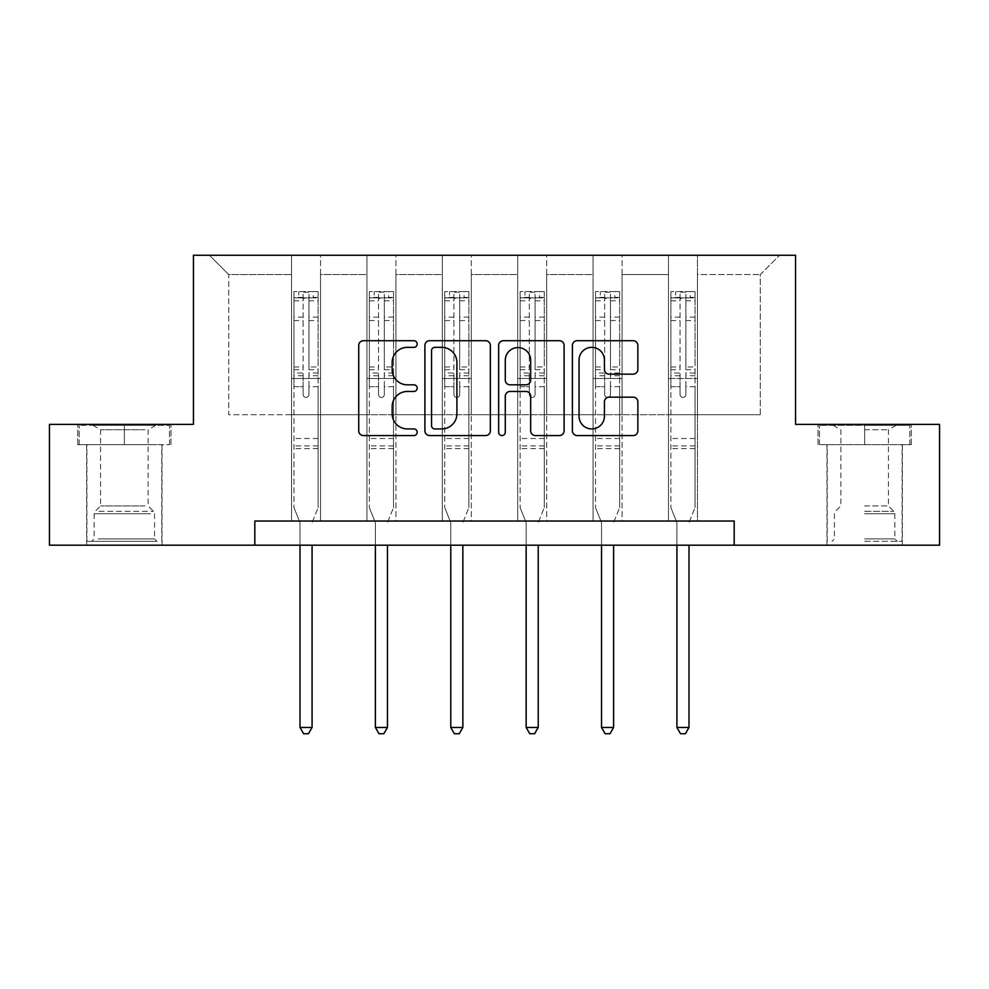 <?xml version="1.0" encoding="UTF-8"?>
<svg xmlns="http://www.w3.org/2000/svg" width="989" height="989" viewBox="0 0 989 989"><rect width="100%" height="100%" fill="white"/><g stroke="black" fill="none" stroke-linecap="round" stroke-linejoin="round"><path stroke-width="0.74" stroke-dasharray="4.95 3.71" d="M417.185 344.036A3.326 3.326 0 0 0 413.872 340.711L363.47 340.711A4.747 4.747 0 0 0 358.723 345.458L358.723 430.833A4.747 4.747 0 0 0 363.47 435.568L413.872 435.568A3.326 3.326 0 0 0 417.185 432.255A3.326 3.326 0 0 0 413.872 428.929L407.344 428.929A15.181 15.181 0 0 1 392.163 413.761L392.163 406.64A15.181 15.181 0 0 1 407.344 391.459L413.872 391.459A3.326 3.326 0 0 0 417.185 388.145A3.326 3.326 0 0 0 413.872 384.82L407.344 384.82A15.181 15.181 0 0 1 392.163 369.639L392.163 362.53A15.181 15.181 0 0 1 407.344 347.349L413.872 347.349A3.326 3.326 0 0 0 417.185 344.036M864.646 444.679L911.277 444.679L864.646 444.679L864.646 424.38L911.277 424.38L818.014 424.38L864.646 424.38L864.646 444.679L902.104 444.679L819.473 444.679L909.831 444.679L827.2 444.679L864.646 444.679L864.646 425.357L819.473 425.357L909.831 425.357L864.646 425.357L896.059 425.357L864.646 425.357L864.646 444.679M864.646 545.186L902.339 545.186L864.646 545.186M124.354 444.679L77.723 444.679L124.354 444.679L124.354 424.38L170.986 424.38L77.723 424.38L124.354 424.38L124.354 444.679L169.527 444.679L79.169 444.679L124.354 444.679L124.354 425.357L169.527 425.357L79.169 425.357L124.354 425.357L124.354 444.679M124.354 545.186L86.661 545.186L124.354 545.186M734.184 545.186L734.184 521.03L734.184 545.186L939.55 545.186L939.55 424.38L795.552 424.38L795.552 255.261L193.448 255.261L193.448 424.38L49.45 424.38L49.45 545.186L254.816 545.186L254.816 521.03L734.184 521.03L254.816 521.03L734.184 521.03L734.184 545.186L254.816 545.186L254.816 521.03L254.816 545.186M668.465 255.261L779.604 255.261L697.455 255.261L697.455 414.725L760.269 414.725L697.455 414.725L697.455 274.583L760.269 274.583L697.455 274.583L697.455 255.261L697.455 521.03L668.465 521.03L697.455 521.03L668.465 521.03L697.455 521.03L697.455 255.261L622.069 255.261L668.465 255.261L668.465 414.725L622.069 414.725L668.465 414.725L668.465 274.583L622.069 274.583L622.069 414.725L622.069 274.583L668.465 274.583L668.465 255.261L668.465 521.03L668.465 378.478L668.465 414.725L697.455 414.725L668.465 414.725L668.465 378.478L697.455 378.478L668.465 378.478L668.465 521.03L668.465 255.261M593.079 255.261L622.069 255.261L622.069 521.03L593.079 521.03L622.069 521.03L593.079 521.03L622.069 521.03L622.069 255.261L546.682 255.261L593.079 255.261L593.079 414.725L546.682 414.725L593.079 414.725L593.079 274.583L546.682 274.583L546.682 414.725L546.682 274.583L593.079 274.583L593.079 255.261L593.079 521.03L593.079 378.478L593.079 414.725L622.069 414.725L593.079 414.725L593.079 378.478L622.069 378.478L593.079 378.478L593.079 521.03L593.079 255.261M517.692 255.261L546.682 255.261L546.682 521.03L517.692 521.03L546.682 521.03L517.692 521.03L546.682 521.03L546.682 255.261L471.308 255.261L517.692 255.261L517.692 414.725L471.308 414.725L517.692 414.725L517.692 274.583L471.308 274.583L471.308 414.725L471.308 274.583L517.692 274.583L517.692 255.261L517.692 521.03L517.692 378.478L517.692 414.725L546.682 414.725L517.692 414.725L517.692 378.478L546.682 378.478L517.692 378.478L517.692 521.03L517.692 255.261M442.318 255.261L471.308 255.261L471.308 521.03L442.318 521.03L471.308 521.03L442.318 521.03L471.308 521.03L471.308 255.261L395.921 255.261L442.318 255.261L442.318 414.725L395.921 414.725L442.318 414.725L442.318 274.583L395.921 274.583L395.921 414.725L395.921 274.583L442.318 274.583L442.318 255.261L442.318 521.03L442.318 378.478L442.318 414.725L471.308 414.725L442.318 414.725L442.318 378.478L471.308 378.478L442.318 378.478L442.318 521.03L442.318 255.261M366.931 255.261L395.921 255.261L395.921 521.03L366.931 521.03L395.921 521.03L366.931 521.03L395.921 521.03L395.921 255.261L320.535 255.261L366.931 255.261L366.931 414.725L320.535 414.725L366.931 414.725L366.931 274.583L320.535 274.583L320.535 414.725L320.535 274.583L366.931 274.583L366.931 255.261L366.931 521.03L366.931 378.478L366.931 414.725L395.921 414.725L366.931 414.725L366.931 378.478L395.921 378.478L366.931 378.478L366.931 521.03L366.931 255.261M291.545 255.261L320.535 255.261L320.535 521.03L291.545 521.03L320.535 521.03L291.545 521.03L320.535 521.03L320.535 255.261L209.396 255.261L291.545 255.261L291.545 414.725L228.731 414.725L228.731 274.583L291.545 274.583L228.731 274.583L209.396 255.261L228.731 274.583L228.731 414.725L291.545 414.725L291.545 255.261L291.545 521.03L291.545 255.261M760.269 414.725L760.269 274.583L779.604 255.261L760.269 274.583L760.269 414.725M291.545 414.725L320.535 414.725L320.535 378.478L320.535 521.03L320.535 378.478L320.535 414.725L291.545 414.725L291.545 378.478L320.535 378.478L291.545 378.478L291.545 521.03L291.545 414.725M291.545 378.478L320.535 378.478L291.545 378.478M366.931 378.478L395.921 378.478L366.931 378.478M442.318 378.478L471.308 378.478L442.318 378.478M517.692 378.478L546.682 378.478L517.692 378.478M593.079 378.478L622.069 378.478L593.079 378.478M668.465 378.478L697.455 378.478L668.465 378.478M77.723 444.679L77.723 424.38L77.723 444.679M170.986 444.679L170.986 424.38L170.986 444.679M911.277 444.679L911.277 424.38L911.277 444.679M818.014 444.679L818.014 424.38L818.014 444.679M490.346 430.833L490.346 345.458A4.747 4.747 0 0 0 485.611 340.711L429.634 340.711A4.747 4.747 0 0 0 424.899 345.458L424.899 430.833A4.747 4.747 0 0 0 429.634 435.568L485.611 435.568A4.747 4.747 0 0 0 490.346 430.833M434.851 347.349A3.326 3.326 0 0 0 431.538 350.675L431.538 425.616A3.326 3.326 0 0 0 434.851 428.929L441.737 428.929A15.181 15.181 0 0 0 456.906 413.761L456.906 362.53A15.181 15.181 0 0 0 441.737 347.349L434.851 347.349M503.389 340.711L559.366 340.711A4.747 4.747 0 0 1 564.101 345.458L564.101 430.833A4.747 4.747 0 0 1 559.366 435.568L535.408 435.568A4.747 4.747 0 0 1 530.673 430.833L530.673 396.206A4.747 4.747 0 0 0 525.925 391.459L510.04 391.459A4.747 4.747 0 0 0 505.292 396.206L505.292 432.255A3.326 3.326 0 0 1 501.967 435.568A3.326 3.326 0 0 1 498.654 432.255L498.654 345.458A4.747 4.747 0 0 1 503.389 340.711M530.673 360.28A12.684 12.684 0 0 0 517.976 347.584A12.684 12.684 0 0 0 505.292 360.28L505.292 380.073A4.747 4.747 0 0 0 510.04 384.82L525.925 384.82A4.747 4.747 0 0 0 530.673 380.073L530.673 360.28M609.162 374.151L633.121 374.151A4.747 4.747 0 0 0 637.868 369.404L637.868 345.458A4.747 4.747 0 0 0 633.121 340.711L577.156 340.711A4.747 4.747 0 0 0 572.408 345.458L572.408 430.833A4.747 4.747 0 0 0 577.156 435.568L633.121 435.568A4.747 4.747 0 0 0 637.868 430.833L637.868 401.893A4.747 4.747 0 0 0 633.121 397.158L609.162 397.158A4.747 4.747 0 0 0 604.427 401.893L604.427 416.245A12.684 12.684 0 0 1 591.731 428.929A12.684 12.684 0 0 1 579.047 416.245L579.047 360.033A12.684 12.684 0 0 1 591.731 347.349A12.684 12.684 0 0 1 604.427 360.033L604.427 369.404A4.747 4.747 0 0 0 609.162 374.151M303.141 394.524A2.905 2.905 0 0 0 306.046 397.417A2.905 2.905 0 0 1 303.141 394.524L303.141 386.687L303.141 394.524M318.001 291.594L313.29 291.594L313.29 297.874L318.124 297.874L318.124 291.594L293.968 291.594L293.968 507.592L293.968 386.687L303.141 386.687L303.141 373.001L293.968 373.001M293.968 291.594L293.968 386.687L303.141 386.687L303.141 299.148C305.069 297.466 307.01 297.466 308.939 299.148L308.939 366.956L318.124 366.956L318.124 507.592L318.124 386.687L308.939 386.687L308.939 394.524A2.905 2.905 0 0 1 306.046 397.417A2.905 2.905 0 0 0 308.939 394.524L308.939 366.956M318.124 297.874L318.124 366.956M318.124 291.594L318.124 386.687L308.939 386.687L308.939 292.188L303.141 292.188L303.141 373.001M313.29 291.594L294.079 291.594M313.29 297.874L298.789 297.874L298.789 291.594M293.968 297.874L318.001 297.874M294.079 297.874L298.789 297.874M312.437 521.735L318.124 507.592L312.437 521.735A4.834 4.834 0 0 0 312.079 523.54A4.834 4.834 0 0 1 312.437 521.735M300.001 545.186L300.001 523.54A4.834 4.834 0 0 0 299.655 521.735L293.968 507.592L299.655 521.735A4.834 4.834 0 0 1 300.001 523.54L300.001 727.459L312.079 727.459L312.079 545.186M318.124 448.647L293.968 448.647M300.001 727.459L303.623 733.739L308.457 733.739L312.079 727.459M303.141 299.148L303.141 292.188M308.939 299.148L308.939 292.188M152.603 541.329L91.73 541.329L152.603 541.329M98.195 538.906L154.556 538.906L98.195 538.906M151.552 425.357L92.941 425.357L151.552 425.357M144.95 429.758L100.569 429.758L144.95 429.758M144.95 505.911L100.569 505.911L144.95 505.911M156.781 541.329L86.896 541.329L156.781 541.329M156.781 444.679L86.896 444.679L156.781 444.679M79.169 444.679L79.169 425.357L79.169 444.679M169.527 444.679L169.527 425.357L169.527 444.679M864.646 541.329L902.104 541.329L864.646 541.329M864.646 538.906L894.847 538.906L864.646 538.906M864.646 429.758L888.431 429.758L864.646 429.758M864.646 505.911L888.431 505.911L864.646 505.911M909.831 444.679L909.831 425.357L909.831 444.679M819.473 444.679L819.473 425.357L819.473 444.679M378.527 394.524A2.905 2.905 0 0 0 381.42 397.417A2.905 2.905 0 0 1 378.527 394.524L378.527 386.687L378.527 394.524M393.387 291.594L388.677 291.594L388.677 297.874L393.511 297.874L393.511 291.594L369.342 291.594L369.342 507.592L369.342 386.687L378.527 386.687L378.527 373.001L369.342 373.001M369.342 291.594L369.342 386.687L378.527 386.687L378.527 299.148C380.456 297.466 382.384 297.466 384.325 299.148L384.325 366.956L393.511 366.956L393.511 507.592L393.511 386.687L384.325 386.687L384.325 394.524A2.905 2.905 0 0 1 381.42 397.417A2.905 2.905 0 0 0 384.325 394.524L384.325 366.956M393.511 297.874L393.511 366.956M393.511 291.594L393.511 386.687L384.325 386.687L384.325 292.188L378.527 292.188L378.527 373.001M388.677 291.594L369.466 291.594M388.677 297.874L374.176 297.874L374.176 291.594M369.342 297.874L393.387 297.874M369.466 297.874L374.176 297.874M387.812 521.735L393.511 507.592L387.812 521.735A4.834 4.834 0 0 0 387.465 523.54A4.834 4.834 0 0 1 387.812 521.735M375.387 545.186L375.387 523.54A4.834 4.834 0 0 0 375.041 521.735L369.342 507.592L375.041 521.735A4.834 4.834 0 0 1 375.387 523.54L375.387 727.459L387.465 727.459L387.465 545.186M393.511 448.647L369.342 448.647M375.387 727.459L379.01 733.739L383.843 733.739L387.465 727.459M378.527 299.148L378.527 292.188M384.325 299.148L384.325 292.188M453.914 394.524A2.905 2.905 0 0 0 456.807 397.417A2.905 2.905 0 0 1 453.914 394.524L453.914 386.687L453.914 394.524M468.774 291.594L464.051 291.594L464.051 297.874L468.885 297.874L468.885 291.594L444.729 291.594L444.729 507.592L444.729 386.687L453.914 386.687L453.914 373.001L444.729 373.001M444.729 291.594L444.729 386.687L453.914 386.687L453.914 299.148C455.842 297.466 457.771 297.466 459.712 299.148L459.712 366.956L468.885 366.956L468.885 507.592L468.885 386.687L459.712 386.687L459.712 394.524A2.905 2.905 0 0 1 456.807 397.417A2.905 2.905 0 0 0 459.712 394.524L459.712 366.956M468.885 297.874L468.885 366.956M468.885 291.594L468.885 386.687L459.712 386.687L459.712 292.188L453.914 292.188L453.914 373.001M464.051 291.594L444.852 291.594M464.051 297.874L449.562 297.874L449.562 291.594M444.729 297.874L468.774 297.874M444.852 297.874L449.562 297.874M463.198 521.735L468.885 507.592L463.198 521.735A4.834 4.834 0 0 0 462.852 523.54A4.834 4.834 0 0 1 463.198 521.735M450.774 545.186L450.774 523.54A4.834 4.834 0 0 0 450.415 521.735L444.729 507.592L450.415 521.735A4.834 4.834 0 0 1 450.774 523.54L450.774 727.459L462.852 727.459L462.852 545.186M468.885 448.647L444.729 448.647M450.774 727.459L454.396 733.739L459.23 733.739L462.852 727.459M453.914 299.148L453.914 292.188M459.712 299.148L459.712 292.188M529.288 394.524A2.905 2.905 0 0 0 532.193 397.417A2.905 2.905 0 0 1 529.288 394.524L529.288 386.687L529.288 394.524M544.148 291.594L539.438 291.594L539.438 297.874L544.271 297.874L544.271 291.594L520.115 291.594L520.115 507.592L520.115 386.687L529.288 386.687L529.288 373.001L520.115 373.001M520.115 291.594L520.115 386.687L529.288 386.687L529.288 299.148C531.217 297.466 533.158 297.466 535.086 299.148L535.086 366.956L544.271 366.956L544.271 507.592L544.271 386.687L535.086 386.687L535.086 394.524A2.905 2.905 0 0 1 532.193 397.417A2.905 2.905 0 0 0 535.086 394.524L535.086 366.956M544.271 297.874L544.271 366.956M544.271 291.594L544.271 386.687L535.086 386.687L535.086 292.188L529.288 292.188L529.288 373.001M539.438 291.594L520.226 291.594M539.438 297.874L524.949 297.874L524.949 291.594M520.115 297.874L544.148 297.874M520.226 297.874L524.949 297.874M538.585 521.735L544.271 507.592L538.585 521.735A4.834 4.834 0 0 0 538.226 523.54A4.834 4.834 0 0 1 538.585 521.735M526.148 545.186L526.148 523.54A4.834 4.834 0 0 0 525.802 521.735L520.115 507.592L525.802 521.735A4.834 4.834 0 0 1 526.148 523.54L526.148 727.459L538.226 727.459L538.226 545.186M544.271 448.647L520.115 448.647M526.148 727.459L529.77 733.739L534.604 733.739L538.226 727.459M529.288 299.148L529.288 292.188M535.086 299.148L535.086 292.188M604.675 394.524A2.905 2.905 0 0 0 607.58 397.417A2.905 2.905 0 0 1 604.675 394.524L604.675 386.687L604.675 394.524M619.534 291.594L614.824 291.594L614.824 297.874L619.658 297.874L619.658 291.594L595.489 291.594L595.489 507.592L595.489 386.687L604.675 386.687L604.675 373.001L595.489 373.001M595.489 291.594L595.489 386.687L604.675 386.687L604.675 299.148C606.603 297.466 608.532 297.466 610.473 299.148L610.473 366.956L619.658 366.956L619.658 507.592L619.658 386.687L610.473 386.687L610.473 394.524A2.905 2.905 0 0 1 607.58 397.417A2.905 2.905 0 0 0 610.473 394.524L610.473 366.956M619.658 297.874L619.658 366.956M619.658 291.594L619.658 386.687L610.473 386.687L610.473 292.188L604.675 292.188L604.675 373.001M614.824 291.594L595.613 291.594M614.824 297.874L600.323 297.874L600.323 291.594M595.489 297.874L619.534 297.874M595.613 297.874L600.323 297.874M613.959 521.735L619.658 507.592L613.959 521.735A4.834 4.834 0 0 0 613.613 523.54A4.834 4.834 0 0 1 613.959 521.735M601.535 545.186L601.535 523.54A4.834 4.834 0 0 0 601.188 521.735L595.489 507.592L601.188 521.735A4.834 4.834 0 0 1 601.535 523.54L601.535 727.459L613.613 727.459L613.613 545.186M619.658 448.647L595.489 448.647M601.535 727.459L605.157 733.739L609.99 733.739L613.613 727.459M604.675 299.148L604.675 292.188M610.473 299.148L610.473 292.188M680.061 394.524A2.905 2.905 0 0 0 682.954 397.417A2.905 2.905 0 0 1 680.061 394.524L680.061 386.687L680.061 394.524M694.921 291.594L690.211 291.594L690.211 297.874L695.032 297.874L695.032 291.594L670.876 291.594L670.876 507.592L670.876 386.687L680.061 386.687L680.061 373.001L670.876 373.001M670.876 291.594L670.876 386.687L680.061 386.687L680.061 299.148C681.99 297.466 683.918 297.466 685.859 299.148L685.859 366.956L695.032 366.956L695.032 507.592L695.032 386.687L685.859 386.687L685.859 394.524A2.905 2.905 0 0 1 682.954 397.417A2.905 2.905 0 0 0 685.859 394.524L685.859 366.956M695.032 297.874L695.032 366.956M695.032 291.594L695.032 386.687L685.859 386.687L685.859 292.188L680.061 292.188L680.061 373.001M690.211 291.594L670.999 291.594M690.211 297.874L675.71 297.874L675.71 291.594M670.876 297.874L694.921 297.874M670.999 297.874L675.71 297.874M689.345 521.735L695.032 507.592L689.345 521.735A4.834 4.834 0 0 0 688.999 523.54A4.834 4.834 0 0 1 689.345 521.735M676.921 545.186L676.921 523.54A4.834 4.834 0 0 0 676.563 521.735L670.876 507.592L676.563 521.735A4.834 4.834 0 0 1 676.921 523.54L676.921 727.459L688.999 727.459L688.999 545.186M695.032 448.647L670.876 448.647M676.921 727.459L680.543 733.739L685.377 733.739L688.999 727.459M680.061 299.148L680.061 292.188M685.859 299.148L685.859 292.188M303.141 317.123L293.968 317.123M293.968 320.56L303.141 320.56M293.968 366.956L303.141 366.956M318.124 438.498L293.968 438.498M303.141 375.746L293.968 375.746M318.124 375.746L308.939 375.746M293.968 369.701L303.141 369.701M308.939 369.701L318.124 369.701M318.124 373.001L308.939 373.001M318.124 317.123L308.939 317.123M308.939 320.56L318.124 320.56M303.141 297.38L293.968 297.38M293.968 300.817L303.141 300.817M318.124 297.38L308.939 297.38M308.939 300.817L318.124 300.817M318.124 445.915L293.968 445.915M150.501 513.736L94.153 513.736L150.501 513.736M99.048 511.338L153.555 511.338L99.048 511.338M864.646 513.736L894.847 513.736L864.646 513.736M864.646 511.338L893.858 511.338L864.646 511.338M378.527 317.123L369.342 317.123M369.342 320.56L378.527 320.56M369.342 366.956L378.527 366.956M393.511 438.498L369.342 438.498M378.527 375.746L369.342 375.746M393.511 375.746L384.325 375.746M369.342 369.701L378.527 369.701M384.325 369.701L393.511 369.701M393.511 373.001L384.325 373.001M393.511 317.123L384.325 317.123M384.325 320.56L393.511 320.56M378.527 297.38L369.342 297.38M369.342 300.817L378.527 300.817M393.511 297.38L384.325 297.38M384.325 300.817L393.511 300.817M393.511 445.915L369.342 445.915M453.914 317.123L444.729 317.123M444.729 320.56L453.914 320.56M444.729 366.956L453.914 366.956M468.885 438.498L444.729 438.498M453.914 375.746L444.729 375.746M468.885 375.746L459.712 375.746M444.729 369.701L453.914 369.701M459.712 369.701L468.885 369.701M468.885 373.001L459.712 373.001M468.885 317.123L459.712 317.123M459.712 320.56L468.885 320.56M453.914 297.38L444.729 297.38M444.729 300.817L453.914 300.817M468.885 297.38L459.712 297.38M459.712 300.817L468.885 300.817M468.885 445.915L444.729 445.915M529.288 317.123L520.115 317.123M520.115 320.56L529.288 320.56M520.115 366.956L529.288 366.956M544.271 438.498L520.115 438.498M529.288 375.746L520.115 375.746M544.271 375.746L535.086 375.746M520.115 369.701L529.288 369.701M535.086 369.701L544.271 369.701M544.271 373.001L535.086 373.001M544.271 317.123L535.086 317.123M535.086 320.56L544.271 320.56M529.288 297.38L520.115 297.38M520.115 300.817L529.288 300.817M544.271 297.38L535.086 297.38M535.086 300.817L544.271 300.817M544.271 445.915L520.115 445.915M604.675 317.123L595.489 317.123M595.489 320.56L604.675 320.56M595.489 366.956L604.675 366.956M619.658 438.498L595.489 438.498M604.675 375.746L595.489 375.746M619.658 375.746L610.473 375.746M595.489 369.701L604.675 369.701M610.473 369.701L619.658 369.701M619.658 373.001L610.473 373.001M619.658 317.123L610.473 317.123M610.473 320.56L619.658 320.56M604.675 297.38L595.489 297.38M595.489 300.817L604.675 300.817M619.658 297.38L610.473 297.38M610.473 300.817L619.658 300.817M619.658 445.915L595.489 445.915M680.061 317.123L670.876 317.123M670.876 320.56L680.061 320.56M670.876 366.956L680.061 366.956M695.032 438.498L670.876 438.498M680.061 375.746L670.876 375.746M695.032 375.746L685.859 375.746M670.876 369.701L680.061 369.701M685.859 369.701L695.032 369.701M695.032 373.001L685.859 373.001M695.032 317.123L685.859 317.123M685.859 320.56L695.032 320.56M680.061 297.38L670.876 297.38M670.876 300.817L680.061 300.817M695.032 297.38L685.859 297.38M685.859 300.817L695.032 300.817M695.032 445.915L670.876 445.915M826.965 545.186L826.965 444.679M86.661 545.186L86.661 444.679M162.035 545.186L162.035 444.679M902.339 545.186L902.339 444.679M155.755 425.357L148.127 429.758L148.127 505.911L153.555 511.338L154.556 513.736L154.556 538.906L156.967 541.329M86.896 541.329L86.896 444.679M161.8 541.329L161.8 444.679M92.941 425.357L100.569 429.758L100.569 505.911L95.142 511.338L94.153 513.736L94.153 538.906L91.73 541.329M833.245 425.357L840.873 429.758L840.873 505.911L835.445 511.338L834.444 513.736L834.444 538.906L832.033 541.329M902.104 541.329L902.104 444.679M827.2 541.329L827.2 444.679M896.059 425.357L888.431 429.758L888.431 505.911L893.858 511.338L894.847 513.736L894.847 538.906L897.27 541.329"/><path stroke-width="1.48" d="M417.185 344.036A3.326 3.326 0 0 0 413.872 340.711L363.47 340.711A4.747 4.747 0 0 0 358.723 345.458L358.723 430.833A4.747 4.747 0 0 0 363.47 435.568L413.872 435.568A3.326 3.326 0 0 0 417.185 432.255A3.326 3.326 0 0 0 413.872 428.929L407.344 428.929A15.181 15.181 0 0 1 392.163 413.761L392.163 406.64A15.181 15.181 0 0 1 407.344 391.459L413.872 391.459A3.326 3.326 0 0 0 417.185 388.145A3.326 3.326 0 0 0 413.872 384.82L407.344 384.82A15.181 15.181 0 0 1 392.163 369.639L392.163 362.53A15.181 15.181 0 0 1 407.344 347.349L413.872 347.349A3.326 3.326 0 0 0 417.185 344.036M633.121 374.151A4.747 4.747 0 0 0 637.868 369.404L637.868 345.458A4.747 4.747 0 0 0 633.121 340.711L577.156 340.711A4.747 4.747 0 0 0 572.408 345.458L572.408 430.833A4.747 4.747 0 0 0 577.156 435.568L633.121 435.568A4.747 4.747 0 0 0 637.868 430.833L637.868 401.893A4.747 4.747 0 0 0 633.121 397.158L609.162 397.158A4.747 4.747 0 0 0 604.427 401.893L604.427 416.245A12.684 12.684 0 0 1 591.731 428.929A12.684 12.684 0 0 1 579.047 416.245L579.047 360.033A12.684 12.684 0 0 1 591.731 347.349A12.684 12.684 0 0 1 604.427 360.033L604.427 369.404A4.747 4.747 0 0 0 609.162 374.151L633.121 374.151M254.816 545.186L49.45 545.186L49.45 424.38L193.448 424.38L193.448 255.261L795.552 255.261L795.552 424.38L939.55 424.38L939.55 545.186L734.184 545.186L734.184 521.03L254.816 521.03L254.816 545.186L734.184 545.186M490.346 345.458A4.747 4.747 0 0 0 485.611 340.711L429.634 340.711A4.747 4.747 0 0 0 424.899 345.458L424.899 430.833A4.747 4.747 0 0 0 429.634 435.568L485.611 435.568A4.747 4.747 0 0 0 490.346 430.833L490.346 345.458M503.389 340.711L559.366 340.711A4.747 4.747 0 0 1 564.101 345.458L564.101 430.833A4.747 4.747 0 0 1 559.366 435.568L535.408 435.568A4.747 4.747 0 0 1 530.673 430.833L530.673 396.206A4.747 4.747 0 0 0 525.925 391.459L510.04 391.459A4.747 4.747 0 0 0 505.292 396.206L505.292 432.255A3.326 3.326 0 0 1 501.967 435.568A3.326 3.326 0 0 1 498.654 432.255L498.654 345.458A4.747 4.747 0 0 1 503.389 340.711M434.851 347.349A3.326 3.326 0 0 0 431.538 350.675L431.538 425.616A3.326 3.326 0 0 0 434.851 428.929L441.737 428.929A15.181 15.181 0 0 0 456.906 413.761L456.906 362.53A15.181 15.181 0 0 0 441.737 347.349L434.851 347.349M530.673 360.28A12.684 12.684 0 0 0 517.976 347.584A12.684 12.684 0 0 0 505.292 360.28L505.292 380.073A4.747 4.747 0 0 0 510.04 384.82L525.925 384.82A4.747 4.747 0 0 0 530.673 380.073L530.673 360.28M300.001 545.186L300.001 727.459L312.079 727.459L312.079 545.186M312.079 727.459L308.457 733.739L303.623 733.739L300.001 727.459M375.387 545.186L375.387 727.459L387.465 727.459L387.465 545.186M387.465 727.459L383.843 733.739L379.01 733.739L375.387 727.459M450.774 545.186L450.774 727.459L462.852 727.459L462.852 545.186M462.852 727.459L459.23 733.739L454.396 733.739L450.774 727.459M526.148 545.186L526.148 727.459L538.226 727.459L538.226 545.186M538.226 727.459L534.604 733.739L529.77 733.739L526.148 727.459M601.535 545.186L601.535 727.459L613.613 727.459L613.613 545.186M613.613 727.459L609.99 733.739L605.157 733.739L601.535 727.459M676.921 545.186L676.921 727.459L688.999 727.459L688.999 545.186M688.999 727.459L685.377 733.739L680.543 733.739L676.921 727.459"/></g></svg>
